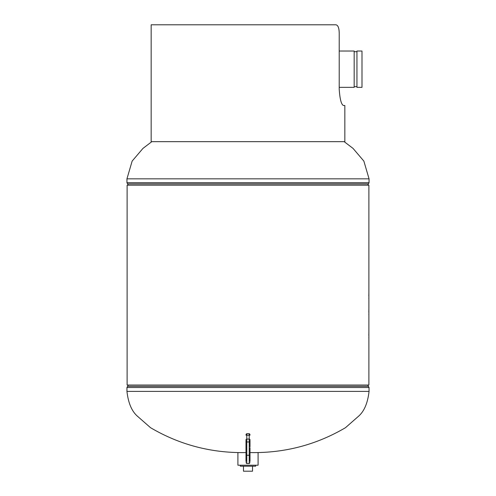 <?xml version="1.0" encoding="UTF-8"?>
<svg xmlns="http://www.w3.org/2000/svg" width="496" height="496" viewBox="0 0 496 496"><rect width="100%" height="100%" fill="white"/><g stroke="black" fill="none" stroke-linecap="round" stroke-linejoin="round"><path stroke-width="0.74" d="M127.112 185.2L368.888 185.2L368.888 385.026L127.112 385.026L127.112 185.2L127.112 385.026M368.888 299.888L368.875 299.534M368.857 298.735L368.838 297.916M368.826 296.168L368.838 294.407M368.857 293.613L368.869 292.944M368.888 316.033L368.875 315.673M368.857 314.879L368.838 314.055M368.826 312.306L368.838 310.546M368.857 309.752L368.869 309.089M368.888 339.233L368.875 338.88M368.857 338.08L368.838 337.255M368.826 335.513L368.838 333.752M368.857 332.959L368.869 332.289M250.015 452.6L258.087 452.6L258.087 465.205L237.913 465.205L237.913 452.6L245.985 452.6M255.669 465.205L255.669 466.197L240.331 466.197L240.331 465.205M243.48 466.197L243.48 471.2L252.52 471.2L252.52 466.197M339.208 51.026L354.175 51.026L354.175 87.346L339.208 87.346M361.993 51.026L361.993 87.346L356.953 87.346L356.953 51.026L361.993 51.026M245.985 449.934L245.985 440.113M245.985 441.39L245.985 442.513M245.985 443.418L245.985 460.164M245.985 457.579L245.985 451.056M245.985 461.553L245.985 449.345M250.015 440.113L250.015 446.915M250.015 449.934L250.015 451.056M250.015 460.164L250.015 451.534M250.015 443.418L250.015 441.39M250.015 455.216L250.015 449.345M250.015 447.77L250.015 461.553M339.208 32.872L339.208 89.367C339.903 99.256 341.322 104.637 343.468 105.505L344.844 105.505L344.844 141.664L151.156 141.664L151.156 24.8L335.885 24.8C337.956 25.116 339.066 27.807 339.208 32.872L339.208 32.556M337.9 26.263L338.278 27.051M338.675 28.241L338.973 29.667M339.041 30.138L339.196 32.104M342.203 104.29L342.668 104.972M367.734 385.026L369.055 387.531L369.055 391.387L126.945 391.387C128.235 402.709 131.589 410.855 137.008 415.834L150.524 427.695C179.54 444.751 211.023 453.053 244.974 452.6M369.055 387.531L126.945 387.531L126.945 391.387M368.398 386.279L127.602 386.279L126.945 387.531M128.266 185.2L126.945 182.702L126.945 178.839L369.055 178.839L363.859 161.095L353.047 148.409L344.187 141.664M126.945 182.702L369.055 182.702L369.055 178.839M127.602 183.948L368.398 183.948L369.055 182.702M249.209 433.647L246.791 433.647L246.791 439.09L249.209 439.09L249.209 433.647L250.015 434.453M245.985 439.388L246.791 439.09L246.791 441.973L249.209 441.973L249.209 439.09L250.015 439.388M245.985 435.209L250.015 435.209M245.985 441.7L246.791 441.973L246.791 463.512L249.209 463.512L249.209 441.973L250.015 441.7M245.985 455.254L250.015 455.254M369.055 391.387C367.765 402.709 364.411 410.855 358.992 415.834L345.476 427.695C316.46 444.751 284.977 453.053 251.026 452.6M128.266 385.026L127.602 386.279M367.734 185.2L368.398 183.948M151.813 141.664L142.953 148.409L132.141 161.095L126.945 178.839M354.175 51.702L356.953 51.702M354.175 86.676L356.953 86.676M246.791 433.647L245.985 434.453M246.791 463.512L245.985 462.706M249.209 463.512L250.015 462.706"/></g></svg>
